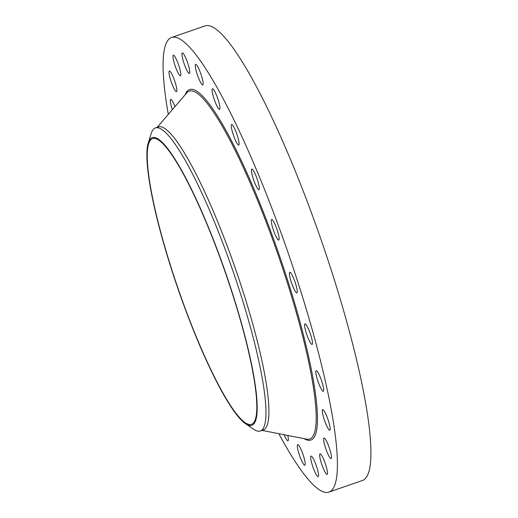 <?xml version="1.0" encoding="UTF-8"?>
<svg xmlns="http://www.w3.org/2000/svg" width="518" height="518" viewBox="0 0 518 518"><rect width="100%" height="100%" fill="white"/><g stroke="black" fill="none" stroke-linecap="round" stroke-linejoin="round"><path stroke-width="0.78" d="M168.285 114.394A240.527 39.698 70.9 0 1 171.575 37.497L205.076 25.9A240.527 39.698 70.9 0 1 224.806 37.523A240.527 39.698 70.9 0 1 335.547 283.728A240.527 39.698 70.9 0 1 362.406 480.503L328.904 492.1A240.527 39.698 70.9 0 1 309.181 480.477A240.527 39.698 70.9 0 1 278.781 433.683M171.575 37.497A240.527 39.698 70.9 0 1 191.297 49.113A240.527 39.698 70.9 0 1 302.046 295.318A240.527 39.698 70.9 0 1 328.904 492.1M148.278 142.89L151.23 133.463A160.353 26.463 70.9 0 1 155.419 127.927L158.359 126.91A160.353 26.463 70.9 0 1 171.51 134.654A160.353 26.463 70.9 0 1 245.338 298.795A160.353 26.463 70.9 0 1 263.248 429.979L260.301 430.995A160.353 26.463 70.9 0 1 253.587 429.241L245.441 423.646A152.214 25.123 70.9 0 1 188.584 317.903A152.214 25.123 70.9 0 1 147.701 168.907A152.214 25.123 70.9 0 1 148.278 142.89A152.214 25.123 70.9 0 1 203.509 215.527A152.214 25.123 70.9 0 1 256.378 394.049A152.214 25.123 70.9 0 1 245.441 423.646M155.419 127.927A160.353 26.463 70.9 0 1 168.57 135.677A160.353 26.463 70.9 0 1 226.58 253.185A160.353 26.463 70.9 0 1 265.106 398.057A160.353 26.463 70.9 0 1 260.301 430.995M239.076 417.022A151.159 24.948 70.9 0 1 169.483 262.296A151.159 24.948 70.9 0 1 152.603 138.63A151.159 24.948 70.9 0 1 164.996 145.934A151.159 24.948 70.9 0 1 234.596 300.66A151.159 24.948 70.9 0 1 251.476 424.326A151.159 24.948 70.9 0 1 239.076 417.022M289.834 276.826A10.891 1.8 70.9 0 1 289.769 272.254A10.891 1.8 70.9 0 1 293.259 277.421A10.891 1.8 70.9 0 1 296.827 288.261A10.891 1.8 70.9 0 1 296.892 292.838A10.891 1.8 70.9 0 1 293.402 287.665A10.891 1.8 70.9 0 1 289.834 276.826M304.675 326.372A10.891 1.8 70.9 0 1 304.96 323.828A10.891 1.8 70.9 0 1 308.968 330.206A10.891 1.8 70.9 0 1 312.373 341.861A10.891 1.8 70.9 0 1 312.089 344.405A10.891 1.8 70.9 0 1 308.08 338.027A10.891 1.8 70.9 0 1 304.675 326.372M315.805 371.723A10.891 1.8 70.9 0 1 316.181 370.674A10.891 1.8 70.9 0 1 320.7 378.334A10.891 1.8 70.9 0 1 323.685 390.203A10.891 1.8 70.9 0 1 323.31 391.258A10.891 1.8 70.9 0 1 318.79 383.598A10.891 1.8 70.9 0 1 315.805 371.723M172.339 109.68A10.891 1.8 70.9 0 1 170.48 99.592A10.891 1.8 70.9 0 1 170.687 99.404A10.891 1.8 70.9 0 1 175.006 106.578M322.468 409.79A10.891 1.8 70.9 0 1 322.669 409.602A10.891 1.8 70.9 0 1 327.674 418.589A10.891 1.8 70.9 0 1 329.992 430.005A10.891 1.8 70.9 0 1 329.791 430.186A10.891 1.8 70.9 0 1 324.786 421.205A10.891 1.8 70.9 0 1 322.468 409.79M176.269 91.621A10.891 1.8 70.9 0 1 171.031 81.3A10.891 1.8 70.9 0 1 169.38 71.044A10.891 1.8 70.9 0 1 169.613 71.05A10.891 1.8 70.9 0 1 174.851 81.371A10.891 1.8 70.9 0 1 176.502 91.628A10.891 1.8 70.9 0 1 176.269 91.621M324.203 437.969A10.891 1.8 70.9 0 1 329.448 448.297A10.891 1.8 70.9 0 1 331.099 458.553A10.891 1.8 70.9 0 1 330.866 458.547A10.891 1.8 70.9 0 1 325.628 448.219A10.891 1.8 70.9 0 1 323.977 437.969A10.891 1.8 70.9 0 1 324.203 437.969M179.571 75.239A10.891 1.8 70.9 0 1 174.56 64.096A10.891 1.8 70.9 0 1 173.342 55.186A10.891 1.8 70.9 0 1 174.236 55.711A10.891 1.8 70.9 0 1 179.247 66.861A10.891 1.8 70.9 0 1 180.465 75.77A10.891 1.8 70.9 0 1 179.571 75.239M320.907 454.351A10.891 1.8 70.9 0 1 325.919 465.501A10.891 1.8 70.9 0 1 327.136 474.41A10.891 1.8 70.9 0 1 326.243 473.886A10.891 1.8 70.9 0 1 321.231 462.736A10.891 1.8 70.9 0 1 320.014 453.826A10.891 1.8 70.9 0 1 320.907 454.351M187.691 71.782A10.891 1.8 70.9 0 1 183.126 60.496A10.891 1.8 70.9 0 1 182.304 52.907A10.891 1.8 70.9 0 1 184.039 54.623A10.891 1.8 70.9 0 1 188.604 65.903A10.891 1.8 70.9 0 1 189.426 73.491A10.891 1.8 70.9 0 1 187.691 71.782M312.788 457.815A10.891 1.8 70.9 0 1 317.353 469.094A10.891 1.8 70.9 0 1 318.175 476.683A10.891 1.8 70.9 0 1 316.44 474.974A10.891 1.8 70.9 0 1 311.875 463.688A10.891 1.8 70.9 0 1 311.053 456.099A10.891 1.8 70.9 0 1 312.788 457.815M200.065 81.468A10.891 1.8 70.9 0 1 196.121 70.681A10.891 1.8 70.9 0 1 195.649 64.374A10.891 1.8 70.9 0 1 198.349 67.858A10.891 1.8 70.9 0 1 202.298 78.645A10.891 1.8 70.9 0 1 202.771 84.952A10.891 1.8 70.9 0 1 200.065 81.468M300.408 448.122A10.891 1.8 70.9 0 1 304.357 458.909A10.891 1.8 70.9 0 1 304.83 465.222A10.891 1.8 70.9 0 1 302.123 461.739A10.891 1.8 70.9 0 1 298.18 450.951A10.891 1.8 70.9 0 1 297.708 444.638A10.891 1.8 70.9 0 1 300.408 448.122M215.864 103.652A10.891 1.8 70.9 0 1 212.471 88.792A10.891 1.8 70.9 0 1 216.2 94.509A10.891 1.8 70.9 0 1 219.593 109.376A10.891 1.8 70.9 0 1 215.864 103.652M287.768 435.45A10.891 1.8 70.9 0 1 288.008 440.805A10.891 1.8 70.9 0 1 284.278 435.081A10.891 1.8 70.9 0 1 284.129 434.738M234.006 136.817A10.891 1.8 70.9 0 1 231.624 124.501A10.891 1.8 70.9 0 1 236.37 132.77A10.891 1.8 70.9 0 1 238.753 145.085A10.891 1.8 70.9 0 1 234.006 136.817M253.25 178.71A10.891 1.8 70.9 0 1 251.806 169.075A10.891 1.8 70.9 0 1 257.485 180.031A10.891 1.8 70.9 0 1 258.929 189.659A10.891 1.8 70.9 0 1 253.25 178.71M272.293 226.463A10.891 1.8 70.9 0 1 271.639 219.47A10.891 1.8 70.9 0 1 278.108 233.061A10.891 1.8 70.9 0 1 278.762 240.054A10.891 1.8 70.9 0 1 272.293 226.463M157.161 127.324L186.817 92.852A184.078 30.381 70.9 0 1 204.377 99.993A184.078 30.381 70.9 0 1 291.653 296.659A184.078 30.381 70.9 0 1 306.662 439.167L262.05 430.393M185.107 94.833A185.47 30.614 70.9 0 1 204.791 98.485A185.47 30.614 70.9 0 1 295.279 305.244A185.47 30.614 70.9 0 1 304.098 438.662"/></g></svg>

